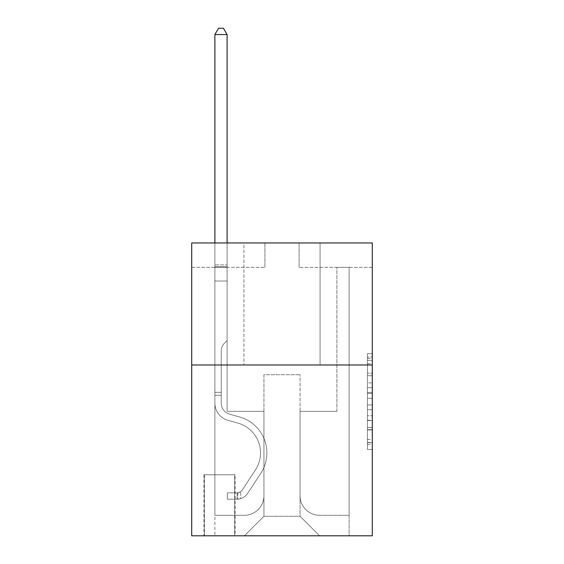<?xml version="1.0" encoding="UTF-8"?>
<svg xmlns="http://www.w3.org/2000/svg" width="564" height="564" viewBox="0 0 564 564"><rect width="100%" height="100%" fill="white"/><g stroke="black" fill="none" stroke-linecap="round" stroke-linejoin="round"><path stroke-width="0.42" stroke-dasharray="2.82 2.11" d="M367.411 382.893L367.411 398.226L372.296 398.226L372.296 444.693L372.296 358.464L372.296 398.226L367.411 398.226L367.411 357.026L367.411 449.487L367.411 353.67L367.411 442.782L372.296 442.782L367.411 442.782L372.296 442.782L367.411 442.782L367.411 427.449L367.411 449.487L372.296 449.487L372.296 353.67L372.296 442.543L372.296 404.931L367.411 404.931L372.296 404.931L372.296 427.449L372.296 360.375L367.411 360.375L372.296 360.375L372.296 449.487L372.296 358.464L372.296 449.487L367.411 449.487L367.411 353.67L372.296 353.67L372.296 358.464L372.296 353.67L372.296 358.464L372.296 353.67L372.296 357.026L372.296 353.67L367.411 353.67L367.411 360.375L372.296 360.375L367.411 360.375L367.411 382.893L372.296 382.893M320.07 242.957L320.07 364.971L243.93 364.971L320.07 364.971L243.93 364.971L320.07 364.971L320.07 242.957L243.93 242.957L243.93 364.971L243.93 242.957L320.07 242.957M235.146 474.789L203.907 474.789L235.146 474.789L235.146 535.8L203.907 535.8L235.146 535.8M203.907 474.789L203.907 535.8M372.296 392.474L372.296 387.687L372.296 392.474L367.411 392.474L367.411 373.192L367.411 429.965L367.411 415.71L372.296 415.71L367.411 415.71L367.411 449.487L372.296 449.487L367.411 449.487L372.296 449.487L367.411 449.487L367.411 353.67L372.296 353.67L367.411 353.67L372.296 353.67L367.411 353.67L367.411 392.474L372.296 392.474M372.296 364.971L372.296 535.8L191.704 535.8L191.704 364.971L372.296 364.971L372.296 242.957L299.082 242.957L372.296 242.957L372.296 267.357L372.296 242.957L191.704 242.957L264.918 242.957L191.704 242.957L191.704 364.971L372.296 364.971L191.704 364.971M372.296 267.357L299.082 267.357L372.296 267.357M336.905 267.357L349.109 267.357L336.905 267.357L349.109 267.357L336.905 267.357L349.109 267.357L336.905 267.357L349.109 267.357L336.905 267.357L349.109 267.357L336.905 267.357L349.109 267.357L336.905 267.357L349.109 267.357L336.905 267.357L349.109 267.357L336.905 267.357L349.109 267.357L336.905 267.357L349.109 267.357L336.905 267.357L349.109 267.357L336.905 267.357L336.905 411.339L300.062 411.339L300.062 516.279L263.938 516.279L300.062 516.279L319.584 535.8L349.109 535.8L349.109 267.357L349.109 535.8L244.416 535.8L319.584 535.8L300.062 516.279L319.584 535.8L300.062 516.279L300.062 374.736L300.062 495.777A19.521 19.521 0 0 0 319.584 515.299L349.109 515.299L349.109 267.357L349.109 515.299L349.109 267.357L349.109 515.299L349.109 267.357L349.109 515.299L349.109 267.357L349.109 515.299L349.109 267.357L349.109 515.299L349.109 267.357L349.109 515.299L349.109 267.357L349.109 515.299L349.109 267.357L349.109 515.299L349.109 267.357L349.109 515.299L319.584 515.299A19.521 19.521 0 0 1 300.062 495.777A19.521 19.521 0 0 0 319.584 515.299A19.521 19.521 0 0 1 300.062 495.777A19.521 19.521 0 0 0 319.584 515.299A19.521 19.521 0 0 1 300.062 495.777A19.521 19.521 0 0 0 319.584 515.299A19.521 19.521 0 0 1 300.062 495.777A19.521 19.521 0 0 0 319.584 515.299A19.521 19.521 0 0 1 300.062 495.777A19.521 19.521 0 0 0 319.584 515.299A19.521 19.521 0 0 1 300.062 495.777A19.521 19.521 0 0 0 319.584 515.299A19.521 19.521 0 0 1 300.062 495.777A19.521 19.521 0 0 0 319.584 515.299A19.521 19.521 0 0 1 300.062 495.777A19.521 19.521 0 0 0 319.584 515.299A19.521 19.521 0 0 1 300.062 495.777A19.521 19.521 0 0 0 319.584 515.299A19.521 19.521 0 0 1 300.062 495.777L300.062 411.339L300.062 495.777L300.062 411.339L300.062 495.777L300.062 411.339L300.062 495.777L300.062 411.339L300.062 495.777L300.062 411.339L300.062 495.777L300.062 411.339L300.062 495.777L300.062 411.339L300.062 495.777L300.062 411.339L300.062 495.777L300.062 411.339L300.062 495.777L300.062 411.339L336.905 411.339L300.062 411.339L336.905 411.339L300.062 411.339L336.905 411.339L300.062 411.339L336.905 411.339L300.062 411.339L336.905 411.339L300.062 411.339L336.905 411.339L300.062 411.339L336.905 411.339L300.062 411.339L336.905 411.339L300.062 411.339L336.905 411.339L300.062 411.339L336.905 411.339L300.062 411.339L336.905 411.339L336.905 267.357M191.704 267.357L264.918 267.357L191.704 267.357L191.704 242.957L191.704 267.357M214.891 267.357L227.095 267.357L214.891 267.357L227.095 267.357L214.891 267.357L227.095 267.357L214.891 267.357L227.095 267.357L214.891 267.357L227.095 267.357L214.891 267.357L227.095 267.357L214.891 267.357L227.095 267.357L214.891 267.357L227.095 267.357L214.891 267.357L227.095 267.357L214.891 267.357L227.095 267.357L214.891 267.357L227.095 267.357L214.891 267.357L214.891 535.8L244.416 535.8L263.938 516.279L263.938 411.339L227.095 411.339L227.095 267.357L227.095 411.339L227.095 267.357L227.095 411.339L227.095 267.357L227.095 411.339L227.095 267.357L227.095 411.339L227.095 267.357L227.095 411.339L227.095 267.357L227.095 411.339L227.095 267.357L227.095 411.339L227.095 267.357L227.095 411.339L227.095 267.357L227.095 411.339L227.095 267.357L227.095 411.339L227.095 267.357L227.095 411.339L263.938 411.339L227.095 411.339L263.938 411.339L227.095 411.339L263.938 411.339L227.095 411.339L263.938 411.339L227.095 411.339L263.938 411.339L227.095 411.339L263.938 411.339L227.095 411.339L263.938 411.339L227.095 411.339L263.938 411.339L227.095 411.339L263.938 411.339L227.095 411.339L263.938 411.339L227.095 411.339L263.938 411.339L263.938 516.279L244.416 535.8L263.938 516.279L244.416 535.8L214.891 535.8L214.891 267.357L214.891 515.299L244.416 515.299A19.521 19.521 0 0 0 263.938 495.777L263.938 411.339L263.938 495.777A19.521 19.521 0 0 1 244.416 515.299A19.521 19.521 0 0 0 263.938 495.777A19.521 19.521 0 0 1 244.416 515.299A19.521 19.521 0 0 0 263.938 495.777A19.521 19.521 0 0 1 244.416 515.299A19.521 19.521 0 0 0 263.938 495.777A19.521 19.521 0 0 1 244.416 515.299A19.521 19.521 0 0 0 263.938 495.777A19.521 19.521 0 0 1 244.416 515.299A19.521 19.521 0 0 0 263.938 495.777A19.521 19.521 0 0 1 244.416 515.299A19.521 19.521 0 0 0 263.938 495.777A19.521 19.521 0 0 1 244.416 515.299A19.521 19.521 0 0 0 263.938 495.777A19.521 19.521 0 0 1 244.416 515.299A19.521 19.521 0 0 0 263.938 495.777A19.521 19.521 0 0 1 244.416 515.299A19.521 19.521 0 0 0 263.938 495.777A19.521 19.521 0 0 1 244.416 515.299L214.891 515.299L244.416 515.299L214.891 515.299L244.416 515.299L214.891 515.299L244.416 515.299L214.891 515.299L244.416 515.299L214.891 515.299L244.416 515.299L214.891 515.299L244.416 515.299L214.891 515.299L244.416 515.299L214.891 515.299L244.416 515.299L214.891 515.299L244.416 515.299L214.891 515.299L214.891 267.357M204.394 535.8L234.659 535.8L204.394 535.8L204.394 474.789L234.659 474.789L234.659 535.8L234.659 474.789L204.394 474.789L204.394 535.8M263.938 374.736L263.938 516.279L263.938 374.736L300.062 374.736L263.938 374.736M299.082 267.357L299.082 242.957L299.082 267.357M264.918 267.357L264.918 242.957L264.918 267.357M367.411 398.226L372.296 398.226L367.411 398.226M367.411 357.026L367.411 353.67L367.411 357.026L372.296 357.026L367.411 357.026M367.411 429.726L367.411 409.725L367.411 429.726L372.296 429.726L367.411 429.726M367.411 409.725L367.411 404.931L372.296 404.931L367.411 404.931L367.411 409.725L372.296 409.725L367.411 409.725M367.411 373.192L367.411 360.375L367.411 373.192L372.296 373.192L367.411 373.192M367.411 353.67L372.296 353.67L367.411 353.67L367.411 358.464L367.411 353.67L372.296 353.67M367.411 449.487L372.296 449.487L367.411 449.487L367.411 444.693L367.411 449.487M221.236 392.304L221.236 395.237L214.891 395.237L214.891 392.304L214.891 403.147L214.891 34.545L214.891 281.027L214.891 34.545L227.095 34.545L227.095 264.918L227.095 34.545L214.891 34.545L218.55 28.2L223.429 28.2L218.55 28.2L214.891 34.545L214.891 281.027L214.891 34.545L227.095 34.545L223.429 28.2L227.095 34.545L227.095 281.027L214.891 281.027L214.891 34.545L218.55 28.2L223.429 28.2L218.55 28.2L214.891 34.545L214.891 281.027L214.891 34.545L227.095 34.545L214.891 34.545L218.55 28.2L223.429 28.2L227.095 34.545L223.429 28.2L218.55 28.2L214.891 34.545L214.891 281.027L214.891 34.545L227.095 34.545L227.095 264.918L227.095 34.545L214.891 34.545L218.55 28.2L223.429 28.2L227.095 34.545L223.429 28.2L218.55 28.2L214.891 34.545L214.891 281.027L214.891 34.545L227.095 34.545L227.095 266.737L227.095 34.545L214.891 34.545L218.55 28.2L223.429 28.2L227.095 34.545L223.429 28.2L218.55 28.2L214.891 34.545L214.891 281.027L227.095 281.027L227.095 340.571L224.338 343.321A10.603 10.603 0 0 0 221.236 350.822A10.603 10.603 0 0 1 224.338 343.321L227.095 340.571L227.095 266.737L227.095 281.027L214.891 281.027L214.891 403.147A17.815 17.815 0 0 0 227.919 420.307A17.815 17.815 0 0 1 214.891 403.147L214.891 281.027L227.095 281.027L227.095 340.571L224.338 343.321A10.603 10.603 0 0 0 221.236 350.822A10.603 10.603 0 0 1 224.338 343.321L227.095 340.571L227.095 264.918L227.095 281.027L214.891 281.027L214.891 403.147A17.815 17.815 0 0 0 227.919 420.307A17.815 17.815 0 0 1 214.891 403.147L214.891 281.027L227.095 281.027L227.095 340.571L224.338 343.321A10.603 10.603 0 0 0 221.236 350.822A10.603 10.603 0 0 1 224.338 343.321L227.095 340.571L227.095 34.545L227.095 281.027L214.891 281.027L214.891 403.147A17.815 17.815 0 0 0 227.919 420.307A17.815 17.815 0 0 1 214.891 403.147L214.891 281.027L227.095 281.027L227.095 340.571L224.338 343.321A10.603 10.603 0 0 0 221.236 350.822A10.603 10.603 0 0 1 224.338 343.321L227.095 340.571L227.095 34.545L214.891 34.545L227.095 34.545L223.429 28.2L227.095 34.545L227.095 281.027L214.891 281.027L214.891 403.147A17.815 17.815 0 0 0 227.919 420.307L237.853 423.078L227.919 420.307A17.815 17.815 0 0 1 214.891 403.147L214.891 281.027L227.095 281.027L227.095 340.571L224.338 343.321A10.603 10.603 0 0 0 221.236 350.822A10.603 10.603 0 0 1 224.338 343.321L227.095 340.571L227.095 34.545L214.891 34.545L218.55 28.2L223.429 28.2L218.55 28.2L214.891 34.545L214.891 264.918L214.891 34.545L227.095 34.545L223.429 28.2L227.095 34.545L227.095 281.027L214.891 281.027L214.891 403.147A17.815 17.815 0 0 0 227.919 420.307A17.815 17.815 0 0 1 214.891 403.147L214.891 281.027L227.095 281.027L227.095 340.571L224.338 343.321A10.603 10.603 0 0 0 221.236 350.822A10.603 10.603 0 0 1 224.338 343.321L227.095 340.571L227.095 34.545L214.891 34.545L218.55 28.2L223.429 28.2L218.55 28.2L214.891 34.545L214.891 266.737L214.891 34.545L227.095 34.545L223.429 28.2L227.095 34.545L227.095 281.027L214.891 281.027L214.891 403.147A17.815 17.815 0 0 0 227.919 420.307A17.815 17.815 0 0 1 214.891 403.147L214.891 281.027L227.095 281.027L227.095 340.571L224.338 343.321A10.603 10.603 0 0 0 221.236 350.822A10.603 10.603 0 0 1 224.338 343.321L227.095 340.571L227.095 34.545L214.891 34.545L218.55 28.2L223.429 28.2L218.55 28.2L214.891 34.545L214.891 403.147A17.815 17.815 0 0 0 227.919 420.307L237.853 423.078L227.919 420.307A17.815 17.815 0 0 1 214.891 403.147L214.891 281.027L227.095 281.027L227.095 340.571L224.338 343.321A10.603 10.603 0 0 0 221.236 350.822A10.603 10.603 0 0 1 224.338 343.321L227.095 340.571L227.095 281.027L214.891 281.027L214.891 403.147A17.815 17.815 0 0 0 227.919 420.307A17.815 17.815 0 0 1 214.891 403.147L214.891 281.027L227.095 281.027L227.095 266.737L227.095 340.571L224.338 343.321A10.603 10.603 0 0 0 221.236 350.822A10.603 10.603 0 0 1 224.338 343.321L227.095 340.571L227.095 281.027L214.891 281.027L214.891 403.147A17.815 17.815 0 0 0 227.919 420.307A17.815 17.815 0 0 1 214.891 403.147L214.891 281.027L227.095 281.027L227.095 264.918L227.095 340.571L224.338 343.321A10.603 10.603 0 0 0 221.236 350.822A10.603 10.603 0 0 1 224.338 343.321L227.095 340.571L227.095 281.027L214.891 281.027L214.891 403.147A17.815 17.815 0 0 0 227.919 420.307L237.853 423.078A30.992 30.992 0 0 1 255.443 469.932A30.992 30.992 0 0 0 237.853 423.078L227.919 420.307A17.815 17.815 0 0 1 214.891 403.147L214.891 281.027L227.095 281.027L227.095 34.545L223.429 28.2L227.095 34.545L227.095 340.571L224.338 343.321A10.603 10.603 0 0 0 221.236 350.822A10.603 10.603 0 0 1 224.338 343.321L227.095 340.571L227.095 281.027L214.891 281.027L214.891 403.147L214.891 395.237L221.236 395.237L221.236 392.304L214.891 392.304L221.236 392.304L221.236 403.147L221.236 350.822L221.236 403.147A11.47 11.47 0 0 0 229.626 414.195A11.47 11.47 0 0 1 221.236 403.147L221.236 350.822L221.236 403.147L221.236 392.304L214.891 392.304L221.236 392.304L221.236 403.147A11.47 11.47 0 0 0 229.626 414.195A11.47 11.47 0 0 1 221.236 403.147L221.236 350.822L221.236 403.147A11.47 11.47 0 0 0 229.626 414.195A11.47 11.47 0 0 1 221.236 403.147L221.236 350.822L221.236 403.147L221.236 392.304L214.891 392.304L221.236 392.304L221.236 403.147A11.47 11.47 0 0 0 229.626 414.195L239.559 416.965L229.626 414.195A11.47 11.47 0 0 1 221.236 403.147L221.236 350.822L221.236 403.147A11.47 11.47 0 0 0 229.626 414.195A11.47 11.47 0 0 1 221.236 403.147L221.236 350.822L221.236 403.147L221.236 392.304L214.891 392.304L221.236 392.304L221.236 403.147A11.47 11.47 0 0 0 229.626 414.195A11.47 11.47 0 0 1 221.236 403.147L221.236 350.822L221.236 403.147A11.47 11.47 0 0 0 229.626 414.195L239.559 416.965L229.626 414.195A11.47 11.47 0 0 1 221.236 403.147L221.236 350.822L221.236 403.147L221.236 392.304L214.891 392.304L221.236 392.304L221.236 403.147A11.47 11.47 0 0 0 229.626 414.195A11.47 11.47 0 0 1 221.236 403.147L221.236 350.822L221.236 403.147A11.47 11.47 0 0 0 229.626 414.195A11.47 11.47 0 0 1 221.236 403.147L221.236 350.822L221.236 403.147L221.236 392.304L214.891 392.304M237.099 499.189A12.937 12.937 0 0 0 247.666 493.352L260.751 473.415A37.337 37.337 0 0 0 239.559 416.965L229.626 414.195L239.559 416.965A37.337 37.337 0 0 1 260.751 473.415A37.337 37.337 0 0 0 239.559 416.965L229.626 414.195A11.47 11.47 0 0 1 221.236 403.147A11.47 11.47 0 0 0 229.626 414.195A11.47 11.47 0 0 1 221.236 403.147L221.236 350.822L221.236 403.147A11.47 11.47 0 0 0 229.626 414.195A11.47 11.47 0 0 1 221.236 403.147A11.47 11.47 0 0 0 229.626 414.195L239.559 416.965L229.626 414.195A11.47 11.47 0 0 1 221.236 403.147A11.47 11.47 0 0 0 229.626 414.195L239.559 416.965L229.626 414.195A11.47 11.47 0 0 1 221.236 403.147A11.47 11.47 0 0 0 229.626 414.195A11.47 11.47 0 0 1 221.236 403.147A11.47 11.47 0 0 0 229.626 414.195L239.559 416.965A37.337 37.337 0 0 1 260.751 473.415A37.337 37.337 0 0 0 239.559 416.965L229.626 414.195A11.47 11.47 0 0 1 221.236 403.147A11.47 11.47 0 0 0 229.626 414.195L239.559 416.965L229.626 414.195A11.47 11.47 0 0 1 221.236 403.147A11.47 11.47 0 0 0 229.626 414.195A11.47 11.47 0 0 1 221.236 403.147A11.47 11.47 0 0 0 229.626 414.195L239.559 416.965L229.626 414.195A11.47 11.47 0 0 1 221.236 403.147A11.47 11.47 0 0 0 229.626 414.195L239.559 416.965A37.337 37.337 0 0 1 260.751 473.415L247.666 493.352L260.751 473.415A37.337 37.337 0 0 0 239.559 416.965L229.626 414.195A11.47 11.47 0 0 1 221.236 403.147A11.47 11.47 0 0 0 229.626 414.195A11.47 11.47 0 0 1 221.236 403.147A11.47 11.47 0 0 0 229.626 414.195L239.559 416.965L229.626 414.195A11.47 11.47 0 0 1 221.236 403.147A11.47 11.47 0 0 0 229.626 414.195L239.559 416.965A37.337 37.337 0 0 1 260.751 473.415A37.337 37.337 0 0 0 239.559 416.965L229.626 414.195L239.559 416.965A37.337 37.337 0 0 1 260.751 473.415A37.337 37.337 0 0 0 239.559 416.965L229.626 414.195L239.559 416.965A37.337 37.337 0 0 1 260.751 473.415L247.666 493.352L260.751 473.415A37.337 37.337 0 0 0 239.559 416.965L229.626 414.195L239.559 416.965A37.337 37.337 0 0 1 260.751 473.415A37.337 37.337 0 0 0 239.559 416.965L229.626 414.195L239.559 416.965A37.337 37.337 0 0 1 260.751 473.415A37.337 37.337 0 0 0 239.559 416.965L229.626 414.195L239.559 416.965A37.337 37.337 0 0 1 260.751 473.415L247.666 493.352A12.937 12.937 0 0 1 240.757 498.59A12.937 12.937 0 0 0 247.666 493.352L260.751 473.415A37.337 37.337 0 0 0 239.559 416.965L229.626 414.195L239.559 416.965A37.337 37.337 0 0 1 260.751 473.415A37.337 37.337 0 0 0 239.559 416.965L229.626 414.195L239.559 416.965A37.337 37.337 0 0 1 260.751 473.415A37.337 37.337 0 0 0 239.559 416.965A37.337 37.337 0 0 1 260.751 473.415L247.666 493.352L260.751 473.415A37.337 37.337 0 0 0 239.559 416.965A37.337 37.337 0 0 1 260.751 473.415L247.666 493.352L260.751 473.415A37.337 37.337 0 0 0 239.559 416.965A37.337 37.337 0 0 1 260.751 473.415A37.337 37.337 0 0 0 239.559 416.965A37.337 37.337 0 0 1 260.751 473.415L247.666 493.352A12.937 12.937 0 0 1 240.757 498.59C237 499.387 237 499.387 240.757 498.59C237 499.387 237 499.387 240.757 498.59A12.937 12.937 0 0 0 247.666 493.352L260.751 473.415A37.337 37.337 0 0 0 239.559 416.965A37.337 37.337 0 0 1 260.751 473.415L247.666 493.352L260.751 473.415A37.337 37.337 0 0 0 239.559 416.965A37.337 37.337 0 0 1 260.751 473.415A37.337 37.337 0 0 0 239.559 416.965A37.337 37.337 0 0 1 260.751 473.415L247.666 493.352L260.751 473.415A37.337 37.337 0 0 0 239.559 416.965A37.337 37.337 0 0 1 260.751 473.415L247.666 493.352A12.937 12.937 0 0 1 240.757 498.59C237 499.387 237 499.387 240.757 498.59C237 499.387 237 499.387 240.757 498.59A12.937 12.937 0 0 0 247.666 493.352L260.751 473.415A37.337 37.337 0 0 0 239.559 416.965A37.337 37.337 0 0 1 260.751 473.415A37.337 37.337 0 0 0 239.559 416.965A37.337 37.337 0 0 1 260.751 473.415L247.666 493.352L260.751 473.415A37.337 37.337 0 0 0 239.559 416.965A37.337 37.337 0 0 1 260.751 473.415L247.666 493.352A12.937 12.937 0 0 1 240.757 498.59C237 499.387 237 499.387 240.757 498.59C237 499.387 237 499.387 240.757 498.59A12.937 12.937 0 0 0 247.666 493.352L260.751 473.415L247.666 493.352A12.937 12.937 0 0 1 240.757 498.59C237 499.387 237 499.387 240.757 498.59C237 499.387 237 499.387 240.757 498.59A12.937 12.937 0 0 0 247.666 493.352L260.751 473.415L247.666 493.352A12.937 12.937 0 0 1 240.757 498.59C237 499.387 237 499.387 240.757 498.59C237 499.387 237 499.387 240.757 498.59A12.937 12.937 0 0 0 247.666 493.352L260.751 473.415L247.666 493.352A12.937 12.937 0 0 1 240.757 498.59C237 499.387 237 499.387 240.757 498.59C237 499.387 237 499.387 240.757 498.59A12.937 12.937 0 0 0 247.666 493.352L260.751 473.415L247.666 493.352A12.937 12.937 0 0 1 240.757 498.59C237 499.387 237 499.387 240.757 498.59C237 499.387 237 499.387 240.757 498.59A12.937 12.937 0 0 0 247.666 493.352L260.751 473.415L247.666 493.352A12.937 12.937 0 0 1 240.757 498.59C237 499.387 237 499.387 240.757 498.59C237 499.387 237 499.387 240.757 498.59A12.937 12.937 0 0 0 247.666 493.352L260.751 473.415L247.666 493.352A12.937 12.937 0 0 1 240.757 498.59C237 499.387 237 499.387 240.757 498.59C237 499.387 237 499.387 240.757 498.59A12.937 12.937 0 0 0 247.666 493.352L260.751 473.415L247.666 493.352A12.937 12.937 0 0 1 240.757 498.59C237 499.387 237 499.387 240.757 498.59C237 499.387 237 499.387 240.757 498.59A12.937 12.937 0 0 0 247.666 493.352A12.937 12.937 0 0 1 237.099 499.189L237.099 492.844A6.592 6.592 0 0 0 242.365 489.876L255.443 469.932A30.992 30.992 0 0 0 237.853 423.078L227.919 420.307A17.815 17.815 0 0 1 214.891 403.147A17.815 17.815 0 0 0 227.919 420.307A17.815 17.815 0 0 1 214.891 403.147A17.815 17.815 0 0 0 227.919 420.307L237.853 423.078L227.919 420.307A17.815 17.815 0 0 1 214.891 403.147A17.815 17.815 0 0 0 227.919 420.307L237.853 423.078A30.992 30.992 0 0 1 255.443 469.932A30.992 30.992 0 0 0 237.853 423.078L227.919 420.307A17.815 17.815 0 0 1 214.891 403.147A17.815 17.815 0 0 0 227.919 420.307A17.815 17.815 0 0 1 214.891 403.147A17.815 17.815 0 0 0 227.919 420.307L237.853 423.078L227.919 420.307A17.815 17.815 0 0 1 214.891 403.147A17.815 17.815 0 0 0 227.919 420.307L237.853 423.078L227.919 420.307A17.815 17.815 0 0 1 214.891 403.147A17.815 17.815 0 0 0 227.919 420.307A17.815 17.815 0 0 1 214.891 403.147A17.815 17.815 0 0 0 227.919 420.307L237.853 423.078A30.992 30.992 0 0 1 255.443 469.932L242.365 489.876L255.443 469.932A30.992 30.992 0 0 0 237.853 423.078L227.919 420.307A17.815 17.815 0 0 1 214.891 403.147A17.815 17.815 0 0 0 227.919 420.307L237.853 423.078L227.919 420.307A17.815 17.815 0 0 1 214.891 403.147A17.815 17.815 0 0 0 227.919 420.307A17.815 17.815 0 0 1 214.891 403.147A17.815 17.815 0 0 0 227.919 420.307L237.853 423.078L227.919 420.307A17.815 17.815 0 0 1 214.891 403.147A17.815 17.815 0 0 0 227.919 420.307L237.853 423.078A30.992 30.992 0 0 1 255.443 469.932A30.992 30.992 0 0 0 237.853 423.078L227.919 420.307L237.853 423.078A30.992 30.992 0 0 1 255.443 469.932A30.992 30.992 0 0 0 237.853 423.078L227.919 420.307L237.853 423.078A30.992 30.992 0 0 1 255.443 469.932L242.365 489.876L255.443 469.932A30.992 30.992 0 0 0 237.853 423.078L227.919 420.307L237.853 423.078A30.992 30.992 0 0 1 255.443 469.932A30.992 30.992 0 0 0 237.853 423.078L227.919 420.307L237.853 423.078A30.992 30.992 0 0 1 255.443 469.932A30.992 30.992 0 0 0 237.853 423.078L227.919 420.307L237.853 423.078A30.992 30.992 0 0 1 255.443 469.932L242.365 489.876A6.592 6.592 0 0 1 240.757 491.568C237.063 493.267 237.063 493.267 240.757 491.568C237.063 493.267 237.063 493.267 240.757 491.568A6.592 6.592 0 0 0 242.365 489.876L255.443 469.932A30.992 30.992 0 0 0 237.853 423.078L227.919 420.307L237.853 423.078A30.992 30.992 0 0 1 255.443 469.932A30.992 30.992 0 0 0 237.853 423.078L227.919 420.307L237.853 423.078A30.992 30.992 0 0 1 255.443 469.932A30.992 30.992 0 0 0 237.853 423.078A30.992 30.992 0 0 1 255.443 469.932L242.365 489.876L255.443 469.932A30.992 30.992 0 0 0 237.853 423.078A30.992 30.992 0 0 1 255.443 469.932L242.365 489.876L255.443 469.932A30.992 30.992 0 0 0 237.853 423.078A30.992 30.992 0 0 1 255.443 469.932A30.992 30.992 0 0 0 237.853 423.078A30.992 30.992 0 0 1 255.443 469.932L242.365 489.876A6.592 6.592 0 0 1 240.757 491.568C237.063 493.267 237.063 493.267 240.757 491.568C237.063 493.267 237.063 493.267 240.757 491.568A6.592 6.592 0 0 0 242.365 489.876L255.443 469.932A30.992 30.992 0 0 0 237.853 423.078A30.992 30.992 0 0 1 255.443 469.932L242.365 489.876L255.443 469.932A30.992 30.992 0 0 0 237.853 423.078A30.992 30.992 0 0 1 255.443 469.932A30.992 30.992 0 0 0 237.853 423.078A30.992 30.992 0 0 1 255.443 469.932L242.365 489.876L255.443 469.932A30.992 30.992 0 0 0 237.853 423.078A30.992 30.992 0 0 1 255.443 469.932L242.365 489.876A6.592 6.592 0 0 1 240.757 491.568C237.063 493.267 237.063 493.267 240.757 491.568C237.063 493.267 237.063 493.267 240.757 491.568A6.592 6.592 0 0 0 242.365 489.876L255.443 469.932A30.992 30.992 0 0 0 237.853 423.078A30.992 30.992 0 0 1 255.443 469.932A30.992 30.992 0 0 0 237.853 423.078A30.992 30.992 0 0 1 255.443 469.932L242.365 489.876L255.443 469.932A30.992 30.992 0 0 0 237.853 423.078A30.992 30.992 0 0 1 255.443 469.932L242.365 489.876A6.592 6.592 0 0 1 240.757 491.568C237.063 493.267 237.063 493.267 240.757 491.568C237.063 493.267 237.063 493.267 240.757 491.568A6.592 6.592 0 0 0 242.365 489.876L255.443 469.932L242.365 489.876A6.592 6.592 0 0 1 240.757 491.568C237.063 493.267 237.063 493.267 240.757 491.568C237.063 493.267 237.063 493.267 240.757 491.568A6.592 6.592 0 0 0 242.365 489.876L255.443 469.932L242.365 489.876A6.592 6.592 0 0 1 240.757 491.568C237.063 493.267 237.063 493.267 240.757 491.568C237.063 493.267 237.063 493.267 240.757 491.568A6.592 6.592 0 0 0 242.365 489.876L255.443 469.932L242.365 489.876A6.592 6.592 0 0 1 240.757 491.568C237.063 493.267 237.063 493.267 240.757 491.568C237.063 493.267 237.063 493.267 240.757 491.568A6.592 6.592 0 0 0 242.365 489.876L255.443 469.932L242.365 489.876A6.592 6.592 0 0 1 240.757 491.568C237.063 493.267 237.063 493.267 240.757 491.568C237.063 493.267 237.063 493.267 240.757 491.568A6.592 6.592 0 0 0 242.365 489.876L255.443 469.932L242.365 489.876A6.592 6.592 0 0 1 240.757 491.568C237.063 493.267 237.063 493.267 240.757 491.568C237.063 493.267 237.063 493.267 240.757 491.568A6.592 6.592 0 0 0 242.365 489.876L255.443 469.932L242.365 489.876A6.592 6.592 0 0 1 240.757 491.568C237.063 493.267 237.063 493.267 240.757 491.568C237.063 493.267 237.063 493.267 240.757 491.568A6.592 6.592 0 0 0 242.365 489.876L255.443 469.932L242.365 489.876A6.592 6.592 0 0 1 240.757 491.568C237.063 493.267 237.063 493.267 240.757 491.568C237.063 493.267 237.063 493.267 240.757 491.568A6.592 6.592 0 0 0 242.365 489.876A6.592 6.592 0 0 1 237.099 492.844L237.099 499.189L227.334 499.196L237.099 499.189A12.937 12.937 0 0 0 247.666 493.352A12.937 12.937 0 0 1 237.099 499.189L237.099 492.844L227.334 492.851L237.099 492.844A6.592 6.592 0 0 0 242.365 489.876A6.592 6.592 0 0 1 237.099 492.844L237.099 499.189L227.334 499.196L227.334 492.851L227.334 499.196L237.099 499.189A12.937 12.937 0 0 0 247.666 493.352A12.937 12.937 0 0 1 237.099 499.189L237.099 492.844L227.334 492.851L237.099 492.844A6.592 6.592 0 0 0 242.365 489.876A6.592 6.592 0 0 1 237.099 492.844L237.099 499.189L227.334 499.196L227.334 492.851L227.334 499.196L237.099 499.189A12.937 12.937 0 0 0 247.666 493.352A12.937 12.937 0 0 1 237.099 499.189L237.099 492.844L227.334 492.851L237.099 492.844A6.592 6.592 0 0 0 242.365 489.876A6.592 6.592 0 0 1 237.099 492.844L237.099 499.189L227.334 499.196L227.334 492.851L227.334 499.196L237.099 499.189A12.937 12.937 0 0 0 247.666 493.352A12.937 12.937 0 0 1 237.099 499.189L237.099 492.844L227.334 492.851L237.099 492.844A6.592 6.592 0 0 0 242.365 489.876A6.592 6.592 0 0 1 237.099 492.844L237.099 499.189L227.334 499.196L227.334 492.851L227.334 499.196L237.099 499.189A12.937 12.937 0 0 0 247.666 493.352A12.937 12.937 0 0 1 237.099 499.189L237.099 492.844L227.334 492.851L237.099 492.844A6.592 6.592 0 0 0 242.365 489.876A6.592 6.592 0 0 1 237.099 492.844L237.099 499.189L227.334 499.196L227.334 492.851L227.334 499.196L237.099 499.189A12.937 12.937 0 0 0 247.666 493.352A12.937 12.937 0 0 1 237.099 499.189L237.099 492.844L227.334 492.851L237.099 492.844A6.592 6.592 0 0 0 242.365 489.876A6.592 6.592 0 0 1 237.099 492.844L237.099 499.189L227.334 499.196L227.334 492.851L227.334 499.196L237.099 499.189A12.937 12.937 0 0 0 247.666 493.352A12.937 12.937 0 0 1 237.099 499.189L237.099 492.844L227.334 492.851L237.099 492.844A6.592 6.592 0 0 0 242.365 489.876A6.592 6.592 0 0 1 237.099 492.844L237.099 499.189L227.334 499.196L227.334 492.851L227.334 499.196L237.099 499.189A12.937 12.937 0 0 0 247.666 493.352A12.937 12.937 0 0 1 237.099 499.189L237.099 492.844L227.334 492.851L237.099 492.844A6.592 6.592 0 0 0 242.365 489.876A6.592 6.592 0 0 1 237.099 492.844L237.099 499.189L227.334 499.196L227.334 492.851L227.334 499.196L237.099 499.189A12.937 12.937 0 0 0 247.666 493.352A12.937 12.937 0 0 1 237.099 499.189L237.099 492.844L227.334 492.851L237.099 492.844A6.592 6.592 0 0 0 242.365 489.876A6.592 6.592 0 0 1 237.099 492.844L237.099 499.189L227.334 499.196L227.334 492.851L227.334 499.196L237.099 499.189A12.937 12.937 0 0 0 247.666 493.352A12.937 12.937 0 0 1 237.099 499.189L237.099 492.844L227.334 492.851L237.099 492.844A6.592 6.592 0 0 0 242.365 489.876A6.592 6.592 0 0 1 237.099 492.844L237.099 499.189L227.334 499.196L227.334 492.851L227.334 499.196L237.099 499.189M214.891 242.957L214.891 34.545L227.095 34.545L214.891 34.545L218.55 28.2L223.429 28.2L218.55 28.2L214.891 34.545L214.891 264.918L214.891 34.545L227.095 34.545L223.429 28.2L227.095 34.545L227.095 264.918L227.095 34.545L214.891 34.545L218.55 28.2L223.429 28.2L218.55 28.2L214.891 34.545L227.095 34.545L223.429 28.2L227.095 34.545L227.095 242.957M227.334 492.851L236.852 492.851L227.334 492.851L227.334 499.196L227.334 492.851M214.891 264.918L214.891 266.737L214.891 264.918L227.095 264.918L214.891 264.918M240.757 498.59C237 499.387 237 499.387 240.757 498.59C237 499.387 237 499.387 240.757 498.59L240.757 491.568L240.757 498.59M227.095 34.545L223.429 28.2L218.55 28.2L214.891 34.545M367.411 427.449L372.296 427.449L367.411 427.449M367.411 420.265L372.296 420.265M367.411 375.709L372.296 375.709L367.411 375.709M367.411 358.464L372.296 358.464M367.411 444.693L372.296 444.693M367.411 439.426L372.296 439.426M367.411 363.731L372.296 363.731M367.411 393.432L372.296 393.432L367.411 393.432M367.411 420.504L372.296 420.504L367.411 420.504M367.411 429.965L372.296 429.965L367.411 429.965M367.411 387.687L372.296 387.687L367.411 387.687M214.891 266.737L227.095 266.737L214.891 266.737M221.236 395.237L214.891 395.237L221.236 395.237M367.411 442.543L372.296 442.543M367.411 442.782L372.296 442.782M367.411 360.375L372.296 360.375M237.832 492.774L237.832 499.154"/><path stroke-width="0.85" d="M372.296 364.971L372.296 535.8L191.704 535.8L191.704 242.957L372.296 242.957L372.296 364.971L191.704 364.971M227.095 242.957L227.095 34.545L214.891 34.545L214.891 242.957M214.891 34.545L218.55 28.2L223.429 28.2L227.095 34.545"/></g></svg>
